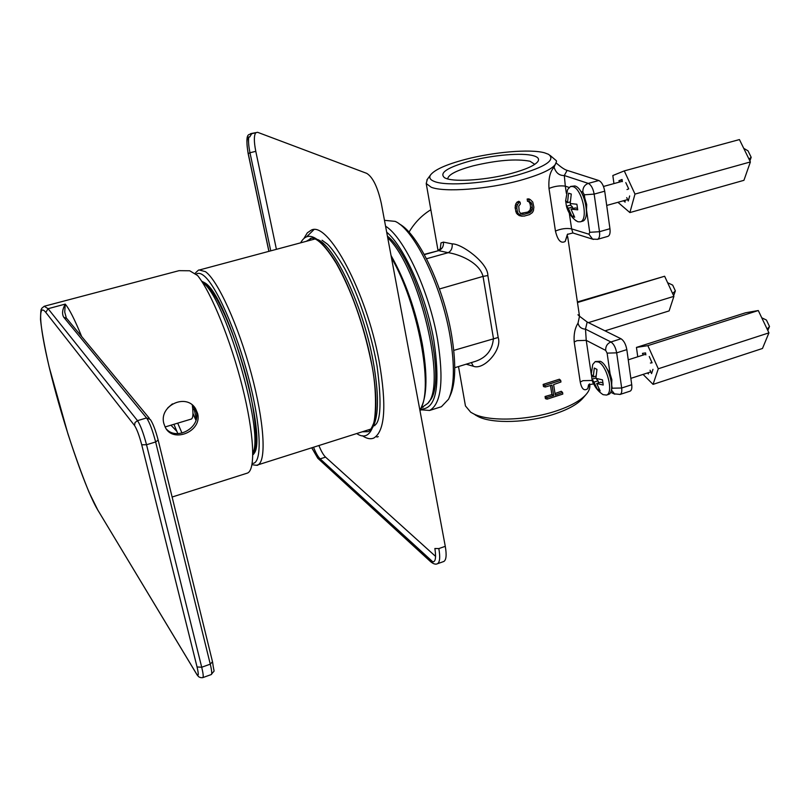 <?xml version="1.0" encoding="UTF-8"?>
<svg xmlns="http://www.w3.org/2000/svg" width="810" height="810" viewBox="0 0 810 810"><rect width="100%" height="100%" fill="white"/><g stroke="black" fill="none" stroke-linecap="round" stroke-linejoin="round"><path stroke-width="1.21" d="M593.983 382.128L597.456 389.539L600.149 390.957L596.666 383.535L603.237 385.023L602.478 379.829L595.897 378.351L596.98 369.4L594.297 368.034L593.224 376.964L591.28 374.058L592.039 379.191L593.983 382.128L598.013 380.822L596.251 378.705M591.29 374.119L592.728 364.5L595.137 361.645L598.337 361.959C607.065 365.492 613.869 393.113 606.528 395.067L603.116 394.673L601.546 393.589M602.772 382.877L600.706 382.219L596.666 383.535M598.651 382.887L598.013 380.822M595.887 377.956L592.039 379.191M597.456 389.539L598.904 389.063M593.224 376.964L595.897 376.103M608.128 394.541L608.543 394.409C615.904 392.445 609.11 364.844 600.362 361.321L595.532 361.513M653.062 384.375L762.483 348.472L768.933 332.859L758.292 310.534L745.564 312.781L636.457 347.409L647.838 345.647L658.287 368.773L653.062 384.375L643.069 374.402M758.292 310.534L647.838 345.647M636.457 347.409L637.743 356.785M768.933 332.859L658.287 368.773M645.843 354.912L645.57 352.907L642.462 353.363L643.211 355.033M647.433 372.985L648.425 373.967L648.263 372.711M650.045 370.221L651.564 373.602L652.971 369.34M650.389 363.022L652.09 362.799L649.255 356.511M767.171 329.154L769.5 326.481L766.422 320.041L761.754 317.793M767.829 330.541L769.5 326.481M250.766 133.609L257.61 132.303L366.748 173.37C372.853 177.157 377.723 187.211 381.338 203.523L445.277 546.325C446.745 554.86 446.28 559.902 443.88 561.462L443.394 561.634M255.737 132.759C253.884 135.543 253.894 141.73 255.788 151.328L276.412 249.328M318.907 445.53C321.205 451.21 323.423 455.078 325.569 457.134L435.638 556.44M362.374 435.729C366.667 438.656 370.474 439.435 373.774 438.058C385.044 431.355 386.815 405.618 379.07 360.835C366.474 292.005 328.07 220.725 311.273 230.131L307.304 232.845L304.206 237.958M246.523 473.374L247.577 473.04C255.778 469.547 254.137 433.654 242.403 386.927C230.739 340.261 211.147 292.126 197.569 275.522L189.692 270.773L179.061 270.661L44.601 306.16M193.124 405.769L196.303 412.098C200.667 427.619 176.843 440.903 166.394 429.077M197.62 413.505L195.666 408.858C186.492 392.567 158.568 405.618 163.883 423.65L165.28 427.326C172.975 443.596 202.449 431.365 197.62 413.505M66.268 317.824L64.739 312.093L65.235 304.104C69.346 308.964 74.824 319.778 81.668 336.535M202.652 677.666L202.864 677.595C203.563 676.765 203.178 673.312 201.71 667.237L210.266 664.159L155.641 441.966L146.529 444.741C143.461 433.147 140.454 425.118 137.498 420.653L146.569 417.95L63.696 317.186C61.823 313.895 62.33 309.531 65.235 304.104L48.084 308.701L44.216 306.261L41.776 308.276C41.391 310.574 40.854 305.674 40.5 319.292C41.593 330.561 44.459 346.376 49.096 366.727L67.939 433.917C75.269 456.324 82.306 475.784 89.059 492.308L98.121 510.685M63.696 317.186L66.764 318.522L149.384 418.355M170.951 425.199L176.813 431.305M191.119 419.114L191.423 419.023C193.114 418.061 193.408 413.404 192.294 405.051M167.71 407.946L172.409 403.876M173.907 424.308L177.825 433.603M196.314 419.104L193.59 406.367M181.987 433.067L177.704 423.164M391.463 257.823C417.909 303.224 433.714 387.939 420.633 408.746L419.874 410.123M421.483 406.914C427.153 394.723 427.427 373.714 422.293 343.885C415.682 310.068 405.263 280.614 391.038 255.504M253.206 454.187C269.548 443.434 228.248 295.944 204.991 282.933L201.852 281.283M568.306 208.231L571.981 216.341L574.685 217.242L571.01 209.112L577.712 209.851L576.892 204.242L570.189 203.533L571.273 194.025L568.569 193.195L567.486 202.672L565.623 200.667L566.443 206.196L568.306 208.231L572.518 207.066L570.635 205.082M565.643 200.809L567.557 189.611L570.453 186.523L572.721 186.533C582.117 188.416 588.91 220.036 580.345 221.819L577.864 221.758L575.039 219.956M577.358 208.312L575.232 207.937L571.01 209.112M572.953 208.575L572.518 207.066M570.756 205.527L570.473 204.414M570.625 205.041L566.443 206.196M571.981 216.341L573.774 215.845M567.486 202.672L570.149 201.933M582.117 221.322L582.451 221.221C591.037 219.439 584.253 187.829 574.837 185.956L570.756 186.432M629.886 212.574L743.934 180.316L750.384 161.939L739.439 139.573L624.267 170.9L634.989 194.086L629.886 212.574L617.929 202.308M613.95 183.597L612.836 175.527L624.267 170.9M750.384 161.939L634.989 194.086M622.343 181.632L622.06 179.486L618.931 180.711L619.549 182.058M623.508 200.748L625.128 202.135L624.885 200.364M626.717 197.61L628.276 200.991L629.654 195.949M627.001 189.55L628.712 188.902L625.796 182.604M618.931 180.711L622.1 179.84M748.987 159.094L751.174 157.292L748.015 150.832L743.712 148.321M749.898 160.947L751.174 157.292M604.989 330.834L669.121 310.908L673.91 296.339L664.635 276.24L577.388 301.958M664.635 276.24L577.469 302.535M673.91 296.339L588.394 322.633M673.626 295.731L675.368 290.922L672.685 285.11L667.622 282.71M672.604 293.503L675.368 290.922M192.962 413.363L196.04 420.127L192.962 413.586M194.258 409.273L192.81 409.698M421.848 407.541L427.882 403.289C447.14 384.345 419.226 267.27 387.737 237.796M428.247 402.783L429.432 401.112C449.246 381.692 418.79 260.506 387.413 236.115M607.783 236.388L607.976 236.338C609.768 235.467 610.426 232.926 609.95 228.714L604.716 191.19C603.663 185.52 601.688 181.966 598.813 180.529L567.111 170.363C564.661 169.665 561.259 167.397 556.926 163.579M556.531 161.534L554.07 167.194C550.041 171.538 548.35 178.615 548.998 188.426C554.668 186.168 560.105 185.409 565.309 186.148L564.317 175.537L567.111 170.363M586.47 211.015L586.693 204.576L584.83 198.298L581.489 192.588M572.923 232.996L571.617 228.886C566.423 227.964 561.036 228.693 555.447 231.063C557.665 240.347 560.905 243.82 565.167 241.461L567.759 234.039M593.447 239.416L572.832 232.966L567.385 234.394L565.167 241.461M629.917 391.21L630.139 391.139C631.608 390.369 632.134 388.233 631.729 384.73L626.829 349.626C625.826 344.27 623.892 340.656 621.047 338.772L587.179 322.026L579.504 316.234L578.016 323.16C574.897 328.171 573.622 334.439 574.209 341.962L580.233 382.016C581.691 389.134 584.202 391.331 587.787 388.628L589.447 383.97M550.081 155.398L556.399 160.765C557.098 166.819 544.958 173.381 519.979 180.458C487.579 189.348 444.153 192.507 431.234 187.252L426.212 183.516L427.326 179.334M424.227 254.381L438.575 250.654C442.169 249.126 443.789 246.27 443.445 242.119L440.994 242.899L440.255 248.852M453.762 350.396L498.19 337.476L487.853 275.542C488.136 263.088 461.933 243.658 452.162 243.871C452.557 248.073 451.231 251.009 448.183 252.679C458.956 254.198 479.409 262.177 483.043 276.402L439.425 288.978M498.19 337.476C502.463 349.778 483.631 370.615 473.354 366.242L471.369 362.586M465.142 404.17L465.446 405.931L470.721 412.239L473.901 413.991C489.351 421.757 527.826 420.522 556.136 411.004C570.442 406.205 580.426 400.707 586.076 394.51C589.204 390.916 590.389 387.534 589.639 384.355L589.569 383.889M545.069 396.495L545.403 398.631L547.115 399.148L546.861 397.538L545.069 396.495L551.914 394.551L553.676 395.563L552.035 385.074L545.191 387.038L544.938 385.428L543.146 384.406L543.49 386.542L545.191 387.038M550.496 385.55L551.914 394.551M543.146 384.406L559.386 379.222L560.692 380.386L560.945 381.996L553.615 384.578L555.255 395.057L562.565 392.465L562.808 394.065L547.115 399.148M555.022 393.549L561.259 391.281L562.565 392.465M528.677 201.467L530.064 203.766L530.59 207.218L529.983 210.215L531.684 210.873L529.284 212.868L523.807 214.387L520.84 213.87L519.169 211.309L518.754 206.054L520.374 203.958L520.091 202.196L518.835 201.285L517.003 202.135L515.717 204.039L515.109 207.775L516.355 213.06L519.129 215.581L521.063 215.956M529.983 210.215L527.725 212.078L520.425 213.435M527.158 199.017L527.512 201.315L529.224 201.538L528.95 199.776L527.158 199.017L528.94 198.885L530.358 199.675L528.95 199.776M579.474 316.204L577.955 314.756M430.839 209.739C421.858 215.257 414.578 222.74 409.009 232.166M386.674 232.146C404.301 246.716 426.141 295.984 433.785 339.927C440.701 386.593 436.256 409.647 420.461 409.091M385.56 226.172C404.18 237.563 429.28 291.357 437.602 339.795C443.981 380.335 441.318 403.886 429.624 410.457L420.096 409.738M439.86 407.207L441.43 406.711L448.578 399.188C454.43 386.562 454.916 365.523 450.036 336.059C441.49 285.231 414.204 229.443 395.128 221.363L384.477 220.34M449.489 397.153L450.046 395.908C455.757 383.596 456.243 363.163 451.514 334.601C443.404 286.345 417.788 233.179 399.239 223.924M487.853 275.542L483.043 276.402L493.432 338.337C492.47 349.88 486.526 357.534 475.632 361.27L474.457 361.635M438.048 250.513L437.916 249.844M434.697 181.592C430.14 179.931 428.763 177.704 430.566 174.919C434.747 169.614 446.34 164.45 465.355 159.408C493.472 152.007 530.287 148.817 544.512 152.806L548.502 154.295C556.024 159.945 545.565 166.89 517.144 175.162C487.063 183.364 446.796 186.361 434.697 181.592M511.424 173.421C525.872 169.472 534.671 165.523 537.82 161.585C539.571 158.993 538.093 157.039 533.385 155.722C522.278 152.503 492.834 155.014 470.397 160.937C447.231 167.417 438.676 173.056 444.731 177.856L446.371 178.534C456.141 182.25 487.762 179.85 511.424 173.421M534.549 164.207L530.013 161.241C516.162 158.598 497.158 160.147 472.979 165.888C456.556 170.363 448.132 174.707 447.687 178.929M475.45 415.064L478.426 416.704C492.844 423.954 528.474 422.82 554.698 413.981C567.962 409.536 577.236 404.413 582.501 398.631L582.785 398.297M580.233 382.016L582.997 380.67L592.171 380.457L593.355 383.778M578.016 323.16C578.988 326.946 581.479 328.941 585.498 329.154L586.237 340.352L576.993 340.666L574.209 341.962M611.682 385.054L611.854 379.708L610.072 373.714L605.637 366.596M554.07 167.194C555.893 172.894 559.305 175.669 564.317 175.537L588.273 183.394L598.813 180.529M560.692 380.386L544.938 385.428M553.676 395.563L546.861 397.538M530.358 199.675L532.737 201.994L533.871 207.137L533.415 210.752L532.342 212.625L529.497 214.62L524.141 216.108L520.04 215.794M529.224 201.538L531.178 202.652L529.477 202.338M530.064 203.766L531.795 204.16L531.178 202.652M530.59 207.218L532.342 207.684L531.795 204.16M530.489 208.848L532.231 209.415L532.342 207.684M531.684 210.873L532.231 209.415M529.072 211.288L530.692 212.038M527.725 212.078L529.284 212.868M522.318 213.577L523.807 214.387M520.769 213.577L522.187 214.387M520.091 202.196L518.663 202.864L517.003 202.135M515.717 204.039L517.458 204.667L516.952 206.307L515.19 205.77M518.663 202.864L517.458 204.667M515.109 207.775L516.881 208.251L516.952 206.307M515.656 211.238L517.418 211.663L516.881 208.251M516.355 213.06L518.086 213.425L517.418 211.663M518.086 213.425L521.589 216.037M517.367 214.417L519.048 214.711M519.129 215.581L520.729 215.825M520.759 215.966L522.278 216.199M257.61 132.303L251.707 133.721L249.733 136.941C246.635 136.819 246.139 142.388 248.245 153.667L268.95 251.323M430.971 561.998L430.019 560.52C434.99 564.114 436.61 560.105 434.869 548.491L438.828 548.583L445.277 546.325M438.828 548.583C440.316 557.128 439.87 562.17 437.511 563.719L436.985 563.902M433.006 562.019L320.152 458.865L325.569 457.134M430.019 560.52L317.348 457.326L311.799 447.778M313.531 447.231C315.809 452.932 318.016 456.81 320.152 458.865L319.13 458.966M318.168 458.602L317.348 457.326M270.753 250.847L249.986 152.746L255.788 151.328M248.802 136.87C248.194 140.656 248.589 145.952 249.986 152.746L248.245 153.667M268.88 251.353L248.143 153.586C244.6 130.623 249.733 135.766 250.644 133.64L251.707 133.721M300.642 242.828C307.547 230.212 318.836 235.953 334.52 260.03C349.252 284.087 364.115 324.952 371.203 361.382C381.672 413.788 373.734 445.277 356.724 433.542M306.291 241.309L311.506 238.231M317.712 239.547C335.026 246.675 362.89 306.079 372.904 359.832C378.999 393.245 378.989 415.682 372.853 427.153M311.222 238.261L310.139 238.555C312.579 237.188 320.507 237.725 336.322 263.452C351.53 290.679 363.093 323.251 371.031 361.169C377.723 390.714 375.587 420.967 373.066 424.592C371.436 428.692 369.805 431.052 368.175 431.659L362.272 431.791M158.163 440.093L155.641 441.966C152.604 430.393 149.577 422.395 146.569 417.95L150.376 419.55C153.029 423.549 155.621 430.404 158.163 440.093L158.122 440.022M97.575 509.672L196.506 673.849C198.642 676.937 198.825 674.639 197.053 666.954L141.72 444.771C139.269 435.517 136.87 429.097 134.531 425.493L135.017 422.557L137.498 420.653L48.084 308.701L45.795 312.407C36.106 300.186 40.783 336.423 53.976 385.985C67.048 435.426 86.609 491.386 97.575 509.672L197.306 675.236M196.506 673.849L198.328 676.421C199.564 677.484 201.072 677.879 202.864 677.595L211.349 674.528C212.078 673.687 211.724 670.235 210.266 664.159L212.483 661.75M134.531 425.493L45.795 312.407M197.053 666.954L201.71 667.237L146.529 444.741L141.72 444.771M211.137 674.608L211.349 674.528C215.318 668.483 214.204 675.165 212.595 662.104M252.841 453.215C264.627 431.902 224.35 295.083 202.52 282.518M195.22 273.253C197.701 270.611 199.057 269.527 199.3 270.014L205.436 271.654C217.657 280.139 238.272 325.144 251.252 373.44C264.313 421.757 266.642 461.335 257.874 464.869L256.567 465.234M196.273 274.124C198.116 272.798 200.434 273.162 203.239 275.228C215.511 283.834 236.54 330.905 248.984 379.394C261.549 427.923 262.308 464.555 252.214 463.34M580.78 191.423L582.866 192.132C582.684 187.778 584.486 184.872 588.273 183.394C591.128 184.852 593.092 188.416 594.155 194.106L599.491 231.701L609.95 228.714M566.372 193.317L565.309 186.148L569.005 187.404M586.582 210.428L589.731 232.308L588.931 234.211L571.617 228.886L569.298 213.172M589.731 232.308L599.491 231.701C599.977 235.923 599.329 238.454 597.567 239.325L592.576 239.142L588.931 234.211M548.998 188.426L555.447 231.063M443.445 242.119L452.162 243.871M473.354 366.242L466.155 364.196M426.536 258.744L448.183 252.679L438.575 250.654L424.359 254.623M440.994 242.899L440.265 248.842M440.701 248.164L439.982 249.196M593.71 383.95L588.597 384.73L587.787 388.628M610.072 373.714L607.115 353.13L605.678 350.406L586.237 340.352L591.3 374.595M591.908 378.685L592.394 380.568M605.678 350.406C605.526 346.336 607.267 343.521 610.912 341.962L585.498 329.154L587.179 322.026M626.829 349.626L616.673 352.846C615.661 347.48 613.737 343.855 610.912 341.962L621.047 338.772M607.115 353.13L616.673 352.846L621.665 388.01L631.729 384.73M611.692 384.983L612.158 388.203L621.665 388.01C622.08 391.524 621.564 393.66 620.116 394.429L619.893 394.5M614.76 394.237L611.378 389.944M612.158 388.203L611.408 389.802M607.976 236.338L597.375 239.375M604.716 191.19L594.155 194.106L584.334 194.805L584.83 198.298M582.866 192.132L584.334 194.805M592.242 380.032C594.064 386.157 597.638 391.007 602.974 394.591M606.528 395.067L608.543 394.409M628.246 359.822L645.752 354.223M630.838 378.371L650.794 371.891M376.883 437.066L378.29 436.62M322.066 240.256L327.513 244.185C331.705 248.184 337.446 256.314 344.716 268.576C358.486 294.637 371.051 332.333 377.025 365.786C385.256 428.065 373.744 423.954 374.736 425.736M306.99 236.429L313.845 229.706M311.728 447.798L317.783 458.247L430.515 561.593C433.32 563.973 435.648 564.681 437.511 563.719L443.88 561.462M194.359 407.47L195.666 408.858M247.577 473.04L172.125 497.026M212.524 661.841L158.213 440.286M165.098 426.961L191.423 419.023M204.738 283.075C208.008 286.001 210.023 287.925 217.08 299.498C226.405 316.659 235.133 338.833 243.253 365.998C257.307 412.746 258.329 452.679 252.831 454.744M201.67 281.202L204.029 282.548M251.991 464.646C256.345 465.436 258.309 465.517 257.874 464.869L370.919 429.047M200.009 269.821L315.07 238.96M566.565 206.712C568.245 212.564 571.506 217.333 576.356 221.008M580.345 221.819L582.451 221.221M603.49 186.462L622.303 181.298M606.71 205.446L627.639 199.594M192.962 413.829L195.99 420.289M421.109 407.764L423.286 407.086M567.668 236.591L579.514 316.224M420.147 409.647L420.906 410.093M429.624 410.457L441.43 406.711M474.427 361.645L454.764 367.71M426.212 183.516L438.028 250.513M430.566 174.919L426.87 179.962M440.265 248.852L437.683 250.634M458.5 366.555L465.446 405.931M582.501 398.631L586.076 394.51M478.426 416.704L473.901 413.991M630.139 391.139L620.116 394.429L613.899 393.822L610.639 392.222"/></g></svg>
